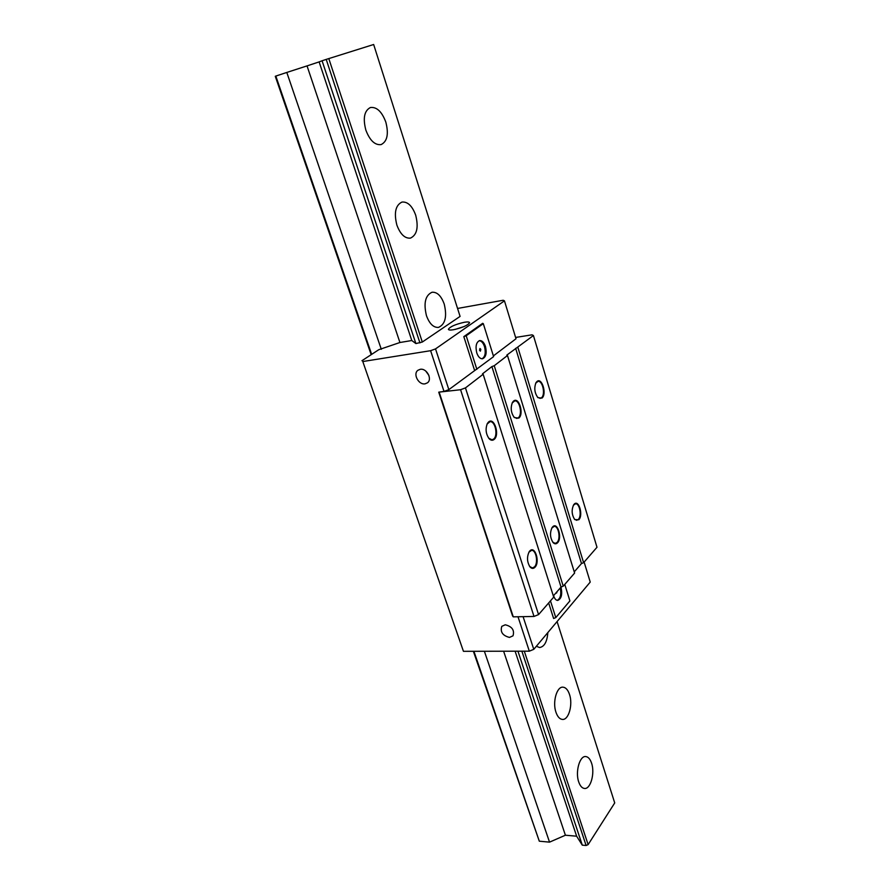 <?xml version="1.0" encoding="UTF-8"?>
<svg xmlns="http://www.w3.org/2000/svg" width="890" height="890" viewBox="0 0 890 890"><rect width="100%" height="100%" fill="white"/><g stroke="black" fill="none" stroke-linecap="round" stroke-linejoin="round"><path stroke-width="1.33" d="M512.596 615.991L513.274 616.848L534.011 616.447L538.561 614.601L553.714 597.134L483.148 374.267L465.459 387.895L460.575 389.72L438.737 392.156L512.596 615.991M515.61 337.444L532.031 334.818L533.422 335.53L506.811 355.11L507.478 355.511L494.239 365.712L491.892 366.591L561.045 587.044L553.335 595.922M561.045 587.044L563.236 586.165L574.617 573.049L507.478 355.511M515.644 348.313L581.481 563.548L574.25 571.858M581.481 563.548L583.606 562.691L596.99 547.261L533.422 335.53M457.549 308.452L503.15 300.264L504.452 300.853L435.522 348.891L430.615 350.693L362.797 361.54L463.445 651.313L529.316 651.169L533.778 649.333L590.237 582.071L584.129 562.08M430.615 350.693L443.999 391.433L438.737 392.156M518.013 616.759L529.316 651.169M509.469 637.418L513.007 635.816C514.676 630.198 512.095 626.527 505.264 624.791L501.793 626.349C500.069 631.956 502.628 635.638 509.469 637.418M425.064 383.835L427.445 382.822C432.651 379.196 426.666 367.948 420.225 369.317L417.955 370.262C412.66 373.856 418.6 385.136 425.064 383.835M362.797 361.54L463.445 651.313M361.952 360.706L378.806 349.692L399.933 342.505L411.792 340.525L415.886 343.562L422.305 342.038L460.086 316.406L373.655 44.5L326.207 59.407L419.935 342.895M443.999 391.433L448.849 389.631L493.605 356.623L483.303 323.66L466.193 335.764L463.824 336.631L482.669 323.315L483.303 323.66M504.452 300.853L516.011 338.756L493.383 355.9M491.892 366.591L482.502 373.822L483.148 374.267M435.522 348.891L448.849 389.631M453.511 329.734C462.511 327.687 467.862 325.339 469.586 322.692C469.364 321.88 467.617 321.735 464.358 322.269C455.424 324.305 450.095 326.652 448.371 329.3C448.582 330.101 450.296 330.246 453.511 329.734M463.824 336.631L474.515 370.184M548.663 602.953L553.613 618.494L555.783 617.615L550.465 600.884M523.097 616.659L533.778 649.333M564.761 584.407L569.912 600.895L555.783 617.615M553.602 595.599L553.736 596.055C554.704 598.892 556.039 600.338 557.719 600.416C561.356 598.87 562.48 594.598 561.101 587.578L560.956 587.144M560.277 587.934C561.49 594.331 560.478 598.481 557.251 600.372M556.094 592.74L556.55 593.085L557.118 591.561M466.193 335.764L476.851 369.317M476.773 352.896C478.208 356.912 480.122 358.87 482.514 358.77C485.984 357.213 486.975 353.119 485.473 346.477C484.049 342.439 482.124 340.47 479.688 340.57C476.239 342.138 475.26 346.243 476.773 352.896M479.221 340.692C481.468 340.948 483.237 342.928 484.516 346.633C485.973 352.807 485.15 356.857 482.035 358.803M479.554 350.293L480.389 351.149L480.822 349.358L479.977 348.491L479.554 350.293M455.101 329.434L464.124 326.53M517.913 347.478L583.606 562.691M578.812 519.76C583.54 515.143 578.678 498.978 574.117 504.252L573.694 504.775C571.347 509.903 571.703 514.843 574.762 519.593L578.812 519.76M536.937 381.532L536.003 382.667C533.922 388.029 534.567 393.024 537.938 397.663L541.954 398.108C547.105 394.17 541.91 376.915 536.937 381.532M494.239 365.712L563.236 586.165M518.803 418.122C524.277 413.917 518.814 396.217 513.519 401.112L512.473 402.391C510.337 407.787 510.96 412.849 514.32 417.555L518.803 418.122M557.552 542.8C562.569 537.872 557.463 521.329 552.612 526.913L552.145 527.492C549.709 532.676 550.02 537.693 553.068 542.544C554.615 544.146 556.116 544.235 557.552 542.8M465.459 387.895L538.561 614.601M529.761 550.999L529.239 551.655C526.724 556.873 526.98 561.957 529.995 566.919C531.686 568.755 533.344 568.866 534.957 567.275C540.297 562.024 534.923 545.081 529.761 550.999M488.577 421.971L487.397 423.429C485.228 428.835 485.807 433.942 489.144 438.726C490.88 440.472 492.548 440.706 494.15 439.426C499.98 434.932 494.217 416.765 488.577 421.971M460.575 389.72L534.011 616.447M439.315 392.635L513.274 616.848M529.583 566.374L532.398 567.976L534.467 566.897C538.517 563.014 536.158 549.72 531.519 550.376L528.883 552.234M537.504 397.196L540.152 398.386L541.476 397.763C545.692 394.626 542.633 380.33 537.961 381.387L535.702 383.223M488.666 438.147L491.981 439.816L493.639 439.059C498.344 435.533 495.163 420.647 489.923 421.715L487.053 424.096M513.875 417.043L516.823 418.445L518.303 417.766C522.764 414.44 519.638 399.855 514.687 400.923L512.151 403.003M552.679 542.066L555.215 543.412L557.073 542.444C560.923 538.761 558.564 525.69 554.159 526.379L551.811 528.026M574.384 519.148L576.676 520.305L578.344 519.426C582.004 515.933 579.668 503.095 575.485 503.796L573.383 505.264M428.891 375.402L425.754 371.041M521.863 651.18L586.11 845.5L588.123 844.621L614.723 802.925L557.084 621.576M473.369 651.291L539.296 841.195L549.53 842.14L565.406 835.221L576.631 836.2L582.283 845.144L586.11 845.5M328.788 58.573L422.305 342.038M524.299 651.18L588.123 844.621M326.207 59.407L322.08 60.776L415.886 343.562M517.947 651.191L582.283 845.144M322.08 60.776L319.132 61.9L411.792 340.525M515.11 651.202L576.631 836.2M319.132 61.9L307.039 65.893L399.933 342.505M503.618 651.224L565.406 835.221M307.039 65.893L286.803 72.446L381.298 349.281M484.382 651.269L549.53 842.14M286.803 72.446L275.822 76.073L371.653 354.365M473.903 651.291L539.296 841.195M275.822 76.073L275.277 76.295L371.175 354.676M536.336 646.285L539.618 647.542C544.413 646.685 547.139 641.712 547.828 632.601M426.455 315.672C429.47 323.793 433.486 327.709 438.481 327.409C445.267 324.383 447.192 316.606 444.232 304.102C441.24 295.869 437.179 291.909 432.051 292.243C425.32 295.313 423.451 303.123 426.455 315.672M555.961 712.256C557.552 716.806 559.721 719.198 562.491 719.432C568.743 720.088 573.049 704.491 569.511 694.445C567.931 689.806 565.729 687.38 562.892 687.169C556.751 686.513 552.356 702.143 555.961 712.256M578.711 781.932C580.124 786.004 582.06 788.184 584.508 788.462C590.626 789.341 595.087 773.11 591.583 763.186C590.17 759.025 588.212 756.812 585.709 756.556C579.69 755.666 575.129 771.919 578.711 781.932M396.873 225.103C400.344 234.27 404.861 238.609 410.435 238.119C416.954 235.038 418.712 227.406 415.697 215.202C412.27 205.924 407.698 201.541 401.98 202.063C395.527 205.19 393.825 212.866 396.873 225.103M365.868 130.162C369.851 140.509 374.924 145.326 381.098 144.603C387.284 141.477 388.863 133.978 385.815 122.086C381.877 111.628 376.748 106.767 370.418 107.512C364.288 110.694 362.775 118.248 365.868 130.162"/></g></svg>
